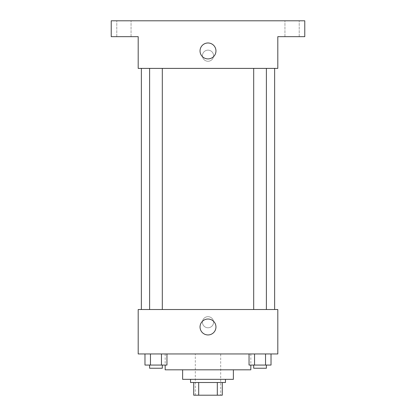 <?xml version="1.0" encoding="UTF-8"?>
<svg xmlns="http://www.w3.org/2000/svg" width="416" height="416" viewBox="0 0 416 416"><rect width="100%" height="100%" fill="white"/><g stroke="black" fill="none" stroke-linecap="round" stroke-linejoin="round"><path stroke-width="0.31" stroke-dasharray="2.08 1.56" d="M220.693 353.954L195.307 353.954L220.693 353.954L220.693 395.2L195.307 395.2L220.693 395.2M198.692 395.2L193.721 395.2L193.721 382.507L198.692 382.507L198.692 395.2L222.279 395.2M217.308 382.507L198.692 382.507L217.308 382.507L217.308 395.2M198.692 382.507L193.721 382.507M190.549 382.507L225.451 382.507M182.619 379.335L233.381 379.335M165.168 369.819L250.832 369.819M208 353.954L165.168 353.954L208 353.954M144.976 353.954L144.976 365.056L150.467 365.056L144.976 365.056L150.467 365.056L150.467 353.954L161.46 353.954L144.976 353.954L166.956 353.954L150.467 353.954L150.467 365.056L166.956 365.056L161.46 365.056L166.956 365.056L166.956 353.954L161.46 353.954L166.956 353.954L161.46 353.954L161.46 365.056L150.467 365.056L161.46 365.056L161.46 353.954L166.956 353.954L150.467 353.954L166.956 353.954M138.195 353.954L277.805 353.954L277.805 309.53L138.195 309.53L138.195 353.954M249.044 353.954L249.044 365.056L254.54 365.056L249.044 365.056L254.54 365.056L254.54 353.954L265.533 353.954L249.044 353.954L271.024 353.954L254.54 353.954L254.54 365.056L271.024 365.056L265.533 365.056L271.024 365.056L271.024 353.954L265.533 353.954L271.024 353.954L265.533 353.954L265.533 365.056L254.54 365.056L265.533 365.056L265.533 353.954L271.024 353.954L254.54 353.954L271.024 353.954M213.554 322.223A5.554 5.554 0 0 0 205.223 317.413A5.554 5.554 0 0 0 205.223 327.033A5.554 5.554 0 0 0 213.554 322.223A5.554 5.554 0 0 0 205.223 317.413A5.554 5.554 0 0 0 205.223 327.033A5.554 5.554 0 0 0 213.554 322.223M274.633 309.53L141.367 309.53L274.633 309.53M162.313 309.53L149.62 309.53L162.313 309.53L149.62 309.53L162.313 309.53L162.313 68.396L149.62 68.396L162.313 68.396M266.38 309.53L253.687 309.53L266.38 309.53L253.687 309.53L266.38 309.53L266.38 68.396L253.687 68.396L266.38 68.396M138.195 327.777L138.2 316.67L138.195 327.777M277.805 316.67L277.8 327.777L277.805 316.67M215.956 326.981A7.956 7.956 0 0 1 204.022 333.876A7.956 7.956 0 0 1 204.022 320.091A7.956 7.956 0 0 1 215.956 326.981M274.633 68.396L141.367 68.396L274.633 68.396M138.195 68.396L277.805 68.396L277.805 36.665L304.772 36.665L304.772 20.8L111.228 20.8L111.228 36.665L138.195 36.665L138.195 68.396M213.554 55.702A5.554 5.554 0 0 0 205.223 50.892A5.554 5.554 0 0 0 205.223 60.512A5.554 5.554 0 0 0 213.554 55.702A5.554 5.554 0 0 0 205.223 50.892A5.554 5.554 0 0 0 205.223 60.512A5.554 5.554 0 0 0 213.554 55.702M138.195 61.256L138.2 50.149L138.195 61.256M277.805 50.149L277.8 61.256L277.805 50.149M215.956 50.944A7.956 7.956 0 0 1 204.022 57.834A7.956 7.956 0 0 1 204.022 44.049A7.956 7.956 0 0 1 215.956 50.944M123.921 36.665L116.782 36.665L123.921 36.665M292.079 36.665L299.218 36.665L292.079 36.665M123.921 20.8L116.782 20.8L123.921 20.8M292.079 20.8L299.218 20.8L292.079 20.8M266.38 365.056L253.687 365.056L266.38 365.056L253.687 365.056L266.38 365.056L266.38 368.233L253.687 368.233L266.38 368.233L253.687 368.233L253.687 365.056M162.313 365.056L149.62 365.056L162.313 365.056L149.62 365.056L162.313 365.056L162.313 368.233L149.62 368.233L162.313 368.233L149.62 368.233L149.62 365.056M265.533 353.954L265.533 365.056M254.54 353.954L254.54 365.056M161.46 353.954L161.46 365.056M150.467 353.954L150.467 365.056M195.307 395.2L195.307 353.954M165.168 353.954L165.168 365.056M250.832 353.954L250.832 365.056M149.62 68.396L149.62 309.53M253.687 68.396L253.687 309.53M131.056 36.665L131.056 20.8L131.056 36.665M116.782 36.665L116.782 20.8L116.782 36.665M299.218 36.665L299.218 20.8L299.218 36.665M284.944 36.665L284.944 20.8L284.944 36.665"/><path stroke-width="0.62" d="M217.308 382.507L217.308 395.2L193.721 395.2L193.721 382.507M217.308 395.2L222.279 395.2L222.279 382.507L222.279 395.2M225.451 379.335L225.451 382.507L190.549 382.507L190.549 379.335M198.692 382.507L198.692 395.2M233.381 369.819L233.381 379.335L182.619 379.335L182.619 369.819M250.832 365.056L250.832 369.819L165.168 369.819L165.168 365.056M277.805 353.954L138.195 353.954L138.195 309.53L277.805 309.53L277.805 353.954M215.956 326.981A7.956 7.956 0 0 1 204.022 333.876A7.956 7.956 0 0 1 204.022 320.091A7.956 7.956 0 0 1 215.956 326.981M274.633 68.396L274.633 309.53M253.687 309.53L253.687 68.396M162.313 68.396L162.313 309.53M277.805 68.396L138.195 68.396L138.195 36.665L111.228 36.665L111.228 20.8L304.772 20.8L304.772 36.665L277.805 36.665L277.805 68.396M215.956 50.944A7.956 7.956 0 0 1 204.022 57.834A7.956 7.956 0 0 1 204.022 44.049A7.956 7.956 0 0 1 215.956 50.944M271.024 353.954L271.024 365.056L249.044 365.056L249.044 353.954M265.533 353.954L265.533 365.056M254.54 353.954L254.54 365.056M266.38 365.056L266.38 368.233L253.687 368.233L253.687 365.056M166.956 353.954L166.956 365.056L144.976 365.056L144.976 353.954M161.46 353.954L161.46 365.056M150.467 353.954L150.467 365.056M162.313 365.056L162.313 368.233L149.62 368.233L149.62 365.056M141.367 68.396L141.367 309.53M266.38 309.53L266.38 68.396M149.62 68.396L149.62 309.53"/></g></svg>
